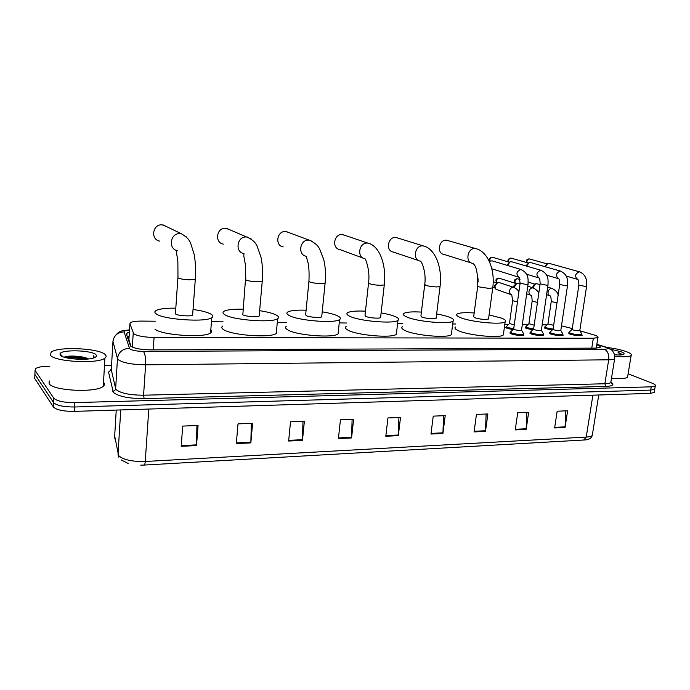<?xml version="1.0" encoding="UTF-8"?>
<svg xmlns="http://www.w3.org/2000/svg" width="690" height="690" viewBox="0 0 690 690"><rect width="100%" height="100%" fill="white"/><g stroke="black" fill="none" stroke-linecap="round" stroke-linejoin="round"><path stroke-width="1.03" d="M512.972 329.647L506.995 328.328L505.917 327.233L506.374 327.043M532.844 329.811L526.522 328.466L525.375 327.37L525.832 327.181M552.276 329.975L545.635 328.604L544.419 327.509L544.876 327.319M523.615 334.305L523.952 335.081C520.812 335.832 516.56 335.426 511.169 333.856L510.057 332.701L510.522 332.502M543.435 334.409L543.763 335.159C540.736 335.883 536.544 335.478 531.171 333.943L529.98 332.787L530.446 332.58M562.824 334.521L563.152 335.245C560.228 335.944 556.088 335.53 550.732 334.02L549.473 332.865L549.939 332.666M581.799 334.624L582.127 335.323C579.289 335.995 575.201 335.59 569.871 334.098L568.534 332.942L569 332.744M155.267 321.212L141.7 321.091C136.068 321.074 132.333 321.583 130.479 322.627L129.901 323.731L133.696 333.719C137.215 335.97 144.012 337.22 154.068 337.479L593.331 338.255L597.902 337.574C598.635 336.824 597.204 335.909 593.607 334.822L579.988 330.821M128.927 339.446L130.919 346.354M546.963 324.861L542.185 324.809M527.945 324.68L522.313 324.628M508.504 324.498L504.795 324.464M455.892 324.007L452.718 323.981M402.796 323.515L397.613 323.472M346.518 322.998L339.238 322.929M286.738 322.437L277.294 322.351M223.12 321.851L211.459 321.738M572.252 328.552L561.488 325.844M129.384 332.088L127.012 332.994L126.425 334.141L130.557 346.061C134.058 348.407 140.863 349.692 150.955 349.899L595.573 348.131L600.127 347.398C600.817 346.699 599.696 345.837 596.764 344.819M628.116 373.816L652.128 383.166C654.888 384.27 655.94 385.201 655.293 385.969L651.248 386.831L74.744 402.598C63.834 402.581 56.856 401.123 53.803 398.225L35.069 370.392L35.526 368.615C37.691 367.166 41.961 366.373 48.352 366.243L49.896 366.226M104.785 365.622L111.538 365.545M655.293 385.969L654.732 389.229L654.87 388.461L654.732 389.229L650.687 390.109L74.52 406.997C63.618 406.997 56.64 405.53 53.596 402.598L34.897 374.429L34.957 373.023M127.262 336.711L129.133 336.082M654.31 391.713L654.732 389.229L650.687 390.109L74.52 406.997C63.618 406.997 56.64 405.53 53.596 402.598L34.897 374.429L35.069 370.392M110.797 369.409L111.314 369.4M565.731 410.861L565.067 427.446L567.629 410.783L557.166 411.206L554.622 427.955L565.067 427.446M526.806 412.404L526.159 429.361L528.644 412.335L517.707 412.767L515.249 429.896L526.159 429.361M486.114 414.026L485.493 431.362L487.882 413.957L476.445 414.405L474.073 431.923L485.493 431.362M443.523 415.716L442.928 433.458L445.214 415.647L433.234 416.13L430.974 434.045L442.928 433.458M196.926 425.514L196.512 445.576L198.073 425.471L182.703 426.084L181.194 446.327L196.512 445.576M251.307 423.358L250.849 442.902L252.592 423.306L238.007 423.884L236.308 443.618L250.849 442.902M302.97 421.305L302.47 440.367L304.376 421.245L290.507 421.797L288.644 441.039L302.47 440.367M352.107 419.348L351.572 437.952L353.616 419.287L340.429 419.813L338.419 438.599L351.572 437.952M398.906 417.493L398.337 435.649L400.511 417.424L387.944 417.924L385.805 436.261L398.337 435.649M143.917 465.069L140.76 465.155L143.917 465.069M654.18 392.489L650.135 393.386L74.287 411.387C63.402 411.404 56.433 409.929 53.389 406.962L34.724 378.465L34.785 377.033M105.406 354.807C106.484 355.962 106.32 357.066 104.906 358.119C98.411 364.165 54.027 361.836 50.404 355.134L51.207 352.09C58.46 346.139 100.481 348.329 105.406 354.807M103.517 382.286L103.802 382.588C104.871 383.856 104.699 385.072 103.293 386.245C96.79 392.972 52.656 390.937 49.094 383.614L49.214 380.906M88.518 358.955C83.766 356.204 69.906 355.315 65.343 356.747L64.153 357.179M60.177 355.083L59.978 353.789C61.539 349.218 92.667 350.21 96.031 354.858C96.928 355.885 96.393 356.816 94.418 357.653C87.587 360.879 62.454 359.016 60.177 355.083M94.599 357.575L93.331 355.781L93.685 357.92M87.475 359.067C78.996 357.015 71.415 356.445 64.713 357.351M84.956 359.248C78.496 357.938 72.459 357.48 66.861 357.894M94.599 357.567L93.331 355.781M166.92 226.769L162.159 224.845C152.533 223.896 150.256 239.577 159.761 241.138M177.882 277.872L175.415 313.907C177.468 315.692 190.707 316.624 192.622 315.132L192.683 314.235M193.045 309.474C201.98 310.741 208.087 312.372 211.373 314.373C213.193 315.589 213.331 316.701 211.77 317.702C205.836 322.575 162.107 319.479 155.931 313.657C154.482 312.518 154.5 311.492 155.983 310.578C159.269 308.861 165.85 308.059 175.717 308.154M210.812 329.863C212.011 330.976 211.934 331.994 210.571 332.934C204.62 338.186 161.029 335.219 154.896 329.061M229.442 229.572L225.69 228.278C216.557 227.372 214.28 242.733 223.319 244.105M245.476 279.752L242.82 314.769C245.217 316.46 257.482 317.391 259.173 316.02L259.242 315.227M259.638 310.69C267.565 311.906 273.214 313.415 276.569 315.201C278.812 316.486 279.165 317.642 277.639 318.668C272.395 323.144 231.918 320.039 224.552 314.537C222.697 313.32 222.508 312.251 223.974 311.311C227.045 309.689 233.375 308.991 242.975 309.206M276.526 330.7L276.276 333.434C271.015 338.255 230.658 335.262 223.336 329.449C221.499 328.164 221.309 327.017 222.784 326.008M288.593 232.435L285.582 231.521C276.914 230.65 274.62 245.692 283.211 246.899M308.904 281.529L305.679 314.528L306.11 315.58C308.801 317.184 320.212 318.107 321.704 316.857L321.773 316.149M322.213 311.837C329.268 312.993 334.486 314.381 337.85 315.986C340.498 317.331 341.076 318.521 339.592 319.556C334.952 323.662 297.287 320.583 288.946 315.365C286.686 314.088 286.281 312.975 287.721 312.027C290.594 310.483 296.717 309.879 306.101 310.215M338.35 331.467L338.091 333.891C333.434 338.307 295.872 335.323 287.583 329.811C285.332 328.466 284.936 327.276 286.385 326.249M344.612 235.256L342.137 234.574C333.9 233.738 331.597 248.46 339.765 249.538L362.966 258.026M368.529 283.211L365.01 315.261L365.648 316.339C368.572 317.866 379.259 318.78 380.578 317.633L380.647 317.003M381.104 312.924C387.418 314.01 392.231 315.278 395.551 316.727C398.596 318.116 399.406 319.332 397.975 320.376C393.869 324.145 358.628 321.1 349.494 316.132C346.837 314.804 346.207 313.665 347.613 312.708C350.304 311.25 356.256 310.741 365.459 311.173M396.603 332.166L396.353 334.288C392.222 338.359 357.075 335.383 347.993 330.156C345.354 328.751 344.741 327.534 346.147 326.508M397.69 237.981L395.629 237.472C387.797 236.67 385.469 251.065 393.24 252.031L418.649 260.561M424.704 284.789L420.926 315.96L421.763 317.064C427.507 318.745 432.285 319.177 436.089 318.357L436.158 317.814M436.641 313.941C442.299 314.968 446.749 316.123 449.984 317.426C453.408 318.858 454.443 320.091 453.08 321.126C449.44 324.602 416.303 321.592 406.531 316.865C403.486 315.494 402.641 314.329 403.995 313.372C406.522 311.992 412.327 311.57 421.392 312.096M451.588 332.787L451.346 334.659C447.681 338.402 414.638 335.444 404.918 330.476C401.899 329.027 401.062 327.793 402.417 326.758M448.034 240.612L446.292 240.206C438.849 239.439 436.485 253.523 443.894 254.386L471.184 262.899M477.704 286.298L473.702 316.624L474.746 317.736C480.447 319.358 485.044 319.789 488.529 319.039L488.598 318.564M489.089 314.899L501.414 318.081C505.209 319.548 506.451 320.798 505.158 321.825C501.932 325.033 470.649 322.066 460.351 317.555C456.944 316.141 455.883 314.959 457.177 314.01C459.557 312.708 465.224 312.363 474.185 312.975M503.562 333.348L503.338 334.978C500.077 338.436 468.881 335.521 458.643 330.777C455.253 329.294 454.201 328.043 455.504 327.017M521.554 329.984L521.519 330.225C519.76 330.639 517.362 330.406 514.335 329.544L513.696 328.897L520.087 283.392M523.417 333.468L523.632 334.141C520.7 334.84 516.707 334.46 511.661 332.994L510.609 331.916M489.426 261.674L490.633 260.949L492.634 261.01M489.365 261.536L490.038 261.225M541.409 330.122L541.374 330.355C539.675 330.752 537.312 330.527 534.284 329.673L533.611 329.027L540.106 284.03M543.254 333.598L543.461 334.236C540.624 334.909 536.691 334.521 531.654 333.089L530.532 332.002M507.452 265.434L510.1 261.795L511.997 261.846M506.883 265.262L509.574 262.028M560.823 330.26L560.789 330.484C559.15 330.864 556.821 330.639 553.803 329.803L553.087 329.156L559.693 284.642M562.661 333.719L562.85 334.322C560.107 334.969 556.226 334.59 551.207 333.175L550.025 332.097M526.539 266.09L529.161 262.623L530.955 262.666M525.909 265.9L528.687 262.821M579.824 330.398L579.79 330.613C578.203 330.976 575.9 330.743 572.898 329.923L572.139 329.285L578.85 285.246M581.644 333.831L581.825 334.409C579.169 335.038 575.339 334.65 570.345 333.261L569.086 332.183M545.229 266.737L547.817 263.433L549.525 263.477M544.548 266.538L547.403 263.606M514.248 324.938L509.462 323.515L512.618 300.866M511.074 294.621L495.972 289.326L494.911 286.1L497.619 282.589L499.603 282.702M513.714 328.794L507.469 327.483L506.451 326.465M495.058 287.894L494.376 285.651L497.136 282.788M534.172 325.154L528.911 323.705L532.119 301.288M514.093 287.437L516.827 283.202L518.707 283.305M533.62 328.966L526.996 327.629L525.909 326.612M513.584 287.29L513.558 286.238L516.405 283.366M553.647 325.344L547.938 323.886L551.207 301.703M532.904 287.851L535.63 283.797L537.415 283.892M553.087 329.13L546.101 327.776L544.962 326.758M532.326 287.661L534.258 284.323L535.25 283.944M607.355 347.501C614.825 348.441 621.147 349.821 626.322 351.624C630.531 353.185 632.135 354.496 631.126 355.566C629.107 356.911 623.665 357.127 614.79 356.221M627.762 375.964L627.555 377.197C625.554 378.681 620.207 378.991 611.504 378.137M610.564 349.235L620.845 351.659C623.976 352.84 624.855 353.78 623.493 354.47C621.949 355.048 618.965 355.152 614.54 354.764M622.561 354.591L618.033 352.366L620.75 354.953M622.216 354.798L618.033 352.366M132.333 347.13L133.222 333.089M129.021 337.902L127.788 338.333M153.232 349.89L154.068 337.479M128.883 340.144L129.901 323.731M591.779 348.148L593.331 338.255M129.504 330.113C125.796 330.372 123.993 330.967 124.088 331.899L129.651 348.795C131.997 350.391 136.577 351.253 143.365 351.391L604.397 349.244C608.132 349.097 608.511 348.407 605.518 347.165L596.807 344.5M614.79 357.713L614.643 358.748C613.833 359.404 611.857 359.757 608.701 359.801L145.59 364.82C131.859 364.605 122.673 362.837 118.05 359.507L117.464 358.559L115.653 388.625L116.239 389.669C120.81 393.3 129.927 395.137 143.58 395.206L604.845 383.761C607.994 383.666 609.977 383.252 610.797 382.519L610.978 381.398M611.038 382.182C614.652 384.64 612.944 386.064 605.923 386.435L144.132 398.622L143.58 395.206L145.59 364.82C145.832 358.127 145.09 353.651 143.365 351.391M606.2 347.139L604.449 346.811M144.132 398.622C128.737 398.57 118.473 396.483 113.341 392.36L108.52 372.134L111.288 369.745L115.653 388.625C115.394 390.212 114.411 391.066 112.703 391.178M53.803 398.225L53.389 406.962M74.744 402.598L74.287 411.387M651.248 386.831L650.135 393.386M129.332 348.338C122.492 348.726 118.533 352.133 117.464 358.559L112.962 341.455L111.332 369.012M124.088 331.899C117.671 332.235 113.962 335.418 112.962 341.455L113.031 340.713M604.397 349.244C607.735 351.02 609.175 354.539 608.701 359.801L604.845 383.761L605.923 386.435M114.678 435.994L118.594 455.555C123.079 459.764 131.971 461.739 145.262 461.481C145.064 463.818 144.633 465.017 143.96 465.077M118.766 457.134L118.016 454.331L120.741 409.938M116.239 410.076L114.618 436.986L115.04 439.168M144.089 465.069L583.749 440.013L586.241 437.072C589.415 436.873 591.434 436.313 592.279 435.39L592.503 434.01M148.79 409.058L145.262 461.481L586.241 437.072L592.883 395.18M34.724 378.465L34.897 374.429M398.38 435.002L385.882 435.606M351.615 437.288L338.488 437.926M302.513 439.685L288.713 440.358M250.884 442.204L236.368 442.911M196.547 444.86L181.246 445.611M442.98 432.82L431.052 433.406M485.544 430.741L474.159 431.293M526.22 428.757L515.335 429.284M565.127 426.851L554.717 427.36M192.622 315.132L195.305 279.286C195.96 270.54 195.572 262.226 194.14 254.343L190.518 242.837C189.233 240.586 188.836 238.317 181.367 233.772L180.237 233.634C170.171 232.677 167.722 249.185 177.658 250.781C175.07 249.142 178.175 260.346 177.882 262.899L177.977 277.932C180.099 278.924 183.876 279.554 189.319 279.804L195.305 279.286L195.356 278.536M163.237 224.983L181.367 233.772L186.438 236.972M259.173 316.02L262.235 281.296C262.985 272.757 262.554 264.632 260.949 256.93L256.947 245.709C255.567 243.527 255.024 241.319 247.486 237.093L246.537 236.981C237.015 236.058 234.565 252.212 243.975 253.61L243.794 255.912L245.347 264.529L245.778 279.942C248.115 280.908 251.85 281.52 256.982 281.762L262.235 281.296L262.295 280.632M226.605 228.39L251.281 239.007M321.704 316.857L325.111 283.185C325.922 274.956 325.482 267.108 323.774 259.647L319.574 248.762C318.176 246.684 317.504 244.381 309.655 240.206L308.844 240.12C299.831 239.24 297.364 255.033 306.282 256.257L307.145 259.578C308.775 263.916 309.379 271.041 308.956 280.934L309.413 281.831C311.932 282.779 315.615 283.366 320.471 283.599L325.111 283.185L325.163 282.598M286.367 231.607L312.501 241.414M380.578 317.633L384.27 284.961C386.564 266.34 380.302 246.313 368.21 243.156L367.503 243.078C358.973 242.242 356.48 257.663 364.941 258.75C365.226 258.224 370.297 269.755 368.589 282.684L369.254 283.599C371.927 284.53 375.567 285.099 380.164 285.324L384.27 284.961L384.33 284.444M342.818 234.652L370.392 243.958M436.089 318.357L440.039 286.626C442.523 268.488 435.735 248.952 423.453 245.933L422.832 245.864C414.75 245.062 412.232 260.13 420.262 261.096C421.392 260.863 426.506 271.964 424.755 284.332L425.627 285.272C428.438 286.178 432.026 286.738 436.391 286.945L440.039 286.626L440.091 286.169M396.224 237.532L425.169 246.503M488.529 319.039L492.695 288.196C495.334 270.514 488.115 251.453 475.652 248.555L475.108 248.504C467.441 247.727 464.896 262.45 472.521 263.321C476.091 264.908 477.842 272.429 477.756 285.893L478.825 286.85L489.443 288.48L492.746 287.799M446.818 240.267L477.04 248.978M528.048 284.245L526.617 284.573L520.113 283.202L519.225 277.32C515.758 274.292 516.241 271.67 520.683 269.454L521.718 269.712M489.986 261.251C489.546 258.991 490.349 257.646 492.375 257.232L493.014 257.379M548.015 284.892L546.644 285.203L540.132 283.849C540.011 280.071 539.684 278.13 539.157 278.036C535.776 275.043 536.259 272.447 540.615 270.256L541.581 270.489M508.659 261.967C508.323 259.759 509.125 258.474 511.066 258.095L511.661 258.224M567.534 285.531L566.231 285.824L559.719 284.47C559.625 280.804 559.262 278.889 558.65 278.726C555.346 275.776 555.838 273.214 560.116 271.032L561.013 271.248M526.944 262.605C526.737 260.484 527.548 259.259 529.368 258.94L529.929 259.061M586.629 286.152L585.387 286.436L578.867 285.091C578.807 281.546 578.427 279.648 577.72 279.407C574.494 276.5 574.986 273.964 579.186 271.8L580.031 271.989M478.067 282.003L478.041 278.734M517.474 301.978L512.644 300.659L511.756 294.854C510.108 294.371 509.358 293.086 509.505 290.99C510.065 288.567 511.376 287.333 513.429 287.273L514.343 287.558M497.085 282.805C495.92 280.468 496.559 278.907 498.991 278.113L499.681 278.286M537.45 302.444L532.145 301.09C531.999 297.338 531.671 295.423 531.171 295.355C529.558 294.889 528.825 293.612 528.98 291.534C529.549 289.136 530.834 287.911 532.844 287.859L533.689 288.11M515.525 283.374C514.43 281.063 515.068 279.519 517.44 278.76L518.095 278.915M556.985 302.884L551.232 301.521C551.112 297.882 550.767 295.993 550.18 295.846C548.593 295.389 547.886 294.13 548.05 292.068C548.61 289.697 549.878 288.48 551.845 288.429L552.63 288.653M505.917 327.233L505.856 327.664M510.057 332.701L509.988 333.158M529.98 332.787L529.92 333.218M129.073 337.074L127.581 337.686M596.238 348.122L597.902 337.574M610.831 382.269L611.72 383.588L610.797 382.519L614.643 358.748L614.411 354.324C613.212 351.71 612.228 350.253 611.461 349.942L606.579 347.268L596.841 344.31M129.522 329.829L121.975 330.864C118.732 332.477 119.75 330.812 115.48 335.487M126.857 335.461L127.012 332.994M598.739 394.99L592.279 435.39C591.408 438.374 588.648 439.918 583.999 440.004M121.173 459.876L128.133 463.482M104.906 358.119L103.293 386.245M62.73 356.678L59.978 353.789M65.343 356.747L64.291 357.222M211.77 317.702L210.571 332.934M277.639 318.668L276.276 333.434M339.592 319.556L338.091 333.891M397.975 320.376L396.353 334.288M453.08 321.126L451.346 334.659M505.158 321.825L503.338 334.978M521.519 330.225L528.023 284.435C528.083 279.148 529.127 273.62 521.002 269.488L492.013 260.82M521.571 330.174L523.736 334.038M523.632 334.141L523.468 335.288M489.141 261.07L489.891 261.294M513.61 329.018L510.764 331.83M510.548 332.339L510.393 333.486M518.561 277.113L491.832 268.798M489.753 261.251C488.71 259.069 489.538 257.715 492.237 257.206L509.298 262.157M541.374 330.355L547.989 285.074C548.145 279.916 548.955 274.24 540.926 270.282L511.419 261.674M541.426 330.303L543.556 334.132M543.461 334.236L543.297 335.366M533.534 329.139L530.679 331.916M530.472 332.407L530.317 333.537M538.545 277.846L526.487 274.189M508.34 261.872C507.366 259.983 508.228 258.716 510.919 258.06L528.29 262.994M560.789 330.484L567.508 285.703C567.766 280.614 568.293 274.793 560.409 271.066L530.412 262.511M560.841 330.432L562.937 334.227M562.85 334.322L562.686 335.444M553.018 329.259L550.163 332.011M549.965 332.477L549.801 333.589M558.081 278.562L546.549 275.146M526.582 262.502C525.996 260.216 526.875 259.017 529.221 258.905L546.894 263.813M579.79 330.613L586.604 286.315C587.388 278.958 585.008 274.128 579.462 271.826L549.016 263.33M579.841 330.562L581.911 334.322M581.825 334.409L581.661 335.521M572.07 329.372L569.224 332.106M569.034 332.537L568.862 333.641M577.185 279.252L566.162 276.06M478.058 282.098C476.894 280.037 476.876 278.717 478.006 278.139M493.195 281.701L496.852 282.909M498.956 282.495L513.619 287.299C516.379 288.541 518.138 290.111 518.871 291.999M509.384 323.627L506.598 326.379M506.4 326.862L506.244 327.974M492.807 287.307L495.118 288.092M497.041 282.831C495.118 280.218 495.713 278.631 498.81 278.079L515.999 283.53M530.541 295.147L526.686 293.871M518.975 291.309L518.371 291.111M527.772 286.203L533.016 287.885C536.208 289.395 538.122 291.258 538.743 293.457M520.036 283.728L518.095 283.107M528.833 323.808L526.047 326.534M525.858 326.982L525.702 328.086M515.378 283.331C513.601 280.83 514.231 279.295 517.259 278.717L519.984 279.502M549.594 295.656L546.584 294.682M538.925 292.206L537.95 291.887M528.212 282.089L534.741 284.142M547.688 287.1L552 288.446C555.597 290.205 557.641 292.379 558.158 294.975M540.011 284.703L536.846 283.711M547.877 323.981L545.091 326.68M544.91 327.112L544.746 328.199M631.126 355.566L627.555 377.197"/></g></svg>
